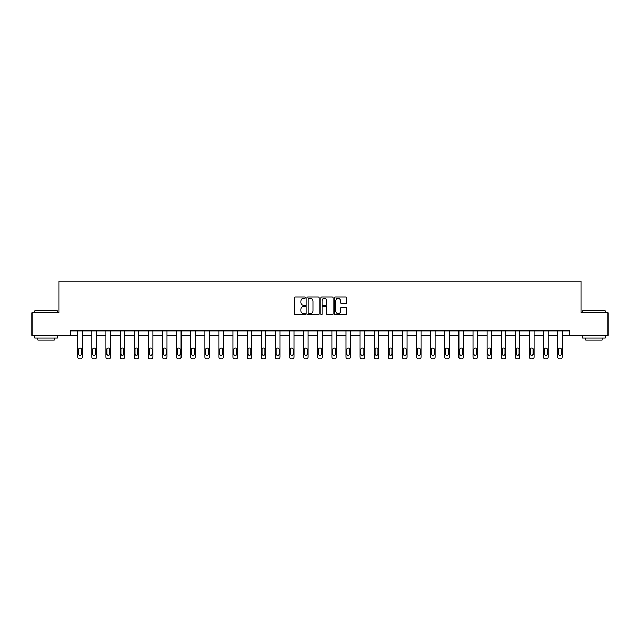 <?xml version="1.0" encoding="UTF-8"?>
<svg xmlns="http://www.w3.org/2000/svg" width="640" height="640" viewBox="0 0 640 640"><rect width="100%" height="100%" fill="white"/><g stroke="black" fill="none" stroke-linecap="round" stroke-linejoin="round"><path stroke-width="0.96" d="M305.52 297.704A0.624 0.624 0 0 0 304.904 297.088L295.464 297.088A0.888 0.888 0 0 0 294.576 297.976L294.576 313.96A0.888 0.888 0 0 0 295.464 314.848L304.904 314.848A0.624 0.624 0 0 0 305.52 314.224A0.624 0.624 0 0 0 304.904 313.608L303.68 313.608A2.84 2.84 0 0 1 300.84 310.76L300.84 309.432A2.84 2.84 0 0 1 303.68 306.592L304.904 306.592A0.624 0.624 0 0 0 305.52 305.968A0.624 0.624 0 0 0 304.904 305.344L303.68 305.344A2.84 2.84 0 0 1 300.84 302.504L300.84 301.168A2.84 2.84 0 0 1 303.68 298.328L304.904 298.328A0.624 0.624 0 0 0 305.52 297.704M345.952 303.344A0.888 0.888 0 0 0 346.84 302.456L346.84 297.976A0.888 0.888 0 0 0 345.952 297.088L335.472 297.088A0.888 0.888 0 0 0 334.584 297.976L334.584 313.96A0.888 0.888 0 0 0 335.472 314.848L345.952 314.848A0.888 0.888 0 0 0 346.84 313.96L346.84 308.544A0.888 0.888 0 0 0 345.952 307.656L341.472 307.656A0.888 0.888 0 0 0 340.584 308.544L340.584 311.232A2.376 2.376 0 0 1 338.208 313.608A2.376 2.376 0 0 1 335.832 311.232L335.832 300.704A2.376 2.376 0 0 1 338.208 298.328A2.376 2.376 0 0 1 340.584 300.704L340.584 302.456A0.888 0.888 0 0 0 341.472 303.344L345.952 303.344M70.456 335.376L32 335.376L32 312.752L58.96 312.752L58.96 281.088L581.04 281.088L581.04 312.752L608 312.752L608 335.376L569.544 335.376L569.544 330.848L70.456 330.848L70.456 335.376L77.784 335.376L77.784 357.104A1.808 1.808 0 0 0 79.592 358.912L80.496 358.912A1.808 1.808 0 0 0 82.304 357.104L82.304 335.376L91.896 335.376L91.896 357.104A1.808 1.808 0 0 0 93.704 358.912L94.616 358.912A1.808 1.808 0 0 0 96.424 357.104L96.424 335.376L106.016 335.376L106.016 357.104A1.808 1.808 0 0 0 107.824 358.912L108.728 358.912A1.808 1.808 0 0 0 110.536 357.104L110.536 335.376L120.128 335.376L120.128 357.104A1.808 1.808 0 0 0 121.936 358.912L122.84 358.912A1.808 1.808 0 0 0 124.656 357.104L124.656 335.376L134.24 335.376L134.24 357.104A1.808 1.808 0 0 0 136.056 358.912L136.96 358.912A1.808 1.808 0 0 0 138.768 357.104L138.768 335.376L148.36 335.376L148.36 357.104A1.808 1.808 0 0 0 150.168 358.912L151.072 358.912A1.808 1.808 0 0 0 152.88 357.104L152.88 335.376L162.472 335.376L162.472 357.104A1.808 1.808 0 0 0 164.28 358.912L165.184 358.912A1.808 1.808 0 0 0 167 357.104L167 335.376L176.592 335.376L176.592 357.104A1.808 1.808 0 0 0 178.4 358.912L179.304 358.912A1.808 1.808 0 0 0 181.112 357.104L181.112 335.376L190.704 335.376L190.704 357.104A1.808 1.808 0 0 0 192.512 358.912L193.416 358.912A1.808 1.808 0 0 0 195.224 357.104L195.224 335.376L204.816 335.376L204.816 357.104A1.808 1.808 0 0 0 206.624 358.912L207.536 358.912A1.808 1.808 0 0 0 209.344 357.104L209.344 335.376L218.936 335.376L218.936 357.104A1.808 1.808 0 0 0 220.744 358.912L221.648 358.912A1.808 1.808 0 0 0 223.456 357.104L223.456 335.376L233.048 335.376L233.048 357.104A1.808 1.808 0 0 0 234.856 358.912L235.76 358.912A1.808 1.808 0 0 0 237.576 357.104L237.576 335.376L247.16 335.376L247.16 357.104A1.808 1.808 0 0 0 248.976 358.912L249.88 358.912A1.808 1.808 0 0 0 251.688 357.104L251.688 335.376L261.28 335.376L261.28 357.104A1.808 1.808 0 0 0 263.088 358.912L263.992 358.912A1.808 1.808 0 0 0 265.8 357.104L265.8 335.376L275.392 335.376L275.392 357.104A1.808 1.808 0 0 0 277.2 358.912L278.104 358.912A1.808 1.808 0 0 0 279.92 357.104L279.92 335.376L289.512 335.376L289.512 357.104A1.808 1.808 0 0 0 291.32 358.912L292.224 358.912A1.808 1.808 0 0 0 294.032 357.104L294.032 335.376L303.624 335.376L303.624 357.104A1.808 1.808 0 0 0 305.432 358.912L306.336 358.912A1.808 1.808 0 0 0 308.144 357.104L308.144 335.376L317.736 335.376L317.736 357.104A1.808 1.808 0 0 0 319.544 358.912L320.456 358.912A1.808 1.808 0 0 0 322.264 357.104L322.264 335.376L331.856 335.376L331.856 357.104A1.808 1.808 0 0 0 333.664 358.912L334.568 358.912A1.808 1.808 0 0 0 336.376 357.104L336.376 335.376L345.968 335.376L345.968 357.104A1.808 1.808 0 0 0 347.776 358.912L348.68 358.912A1.808 1.808 0 0 0 350.488 357.104L350.488 335.376L360.08 335.376L360.08 357.104A1.808 1.808 0 0 0 361.896 358.912L362.8 358.912A1.808 1.808 0 0 0 364.608 357.104L364.608 335.376L374.2 335.376L374.2 357.104A1.808 1.808 0 0 0 376.008 358.912L376.912 358.912A1.808 1.808 0 0 0 378.72 357.104L378.72 335.376L388.312 335.376L388.312 357.104A1.808 1.808 0 0 0 390.12 358.912L391.024 358.912A1.808 1.808 0 0 0 392.84 357.104L392.84 335.376L402.424 335.376L402.424 357.104A1.808 1.808 0 0 0 404.24 358.912L405.144 358.912A1.808 1.808 0 0 0 406.952 357.104L406.952 335.376L416.544 335.376L416.544 357.104A1.808 1.808 0 0 0 418.352 358.912L419.256 358.912A1.808 1.808 0 0 0 421.064 357.104L421.064 335.376L430.656 335.376L430.656 357.104A1.808 1.808 0 0 0 432.464 358.912L433.376 358.912A1.808 1.808 0 0 0 435.184 357.104L435.184 335.376L444.776 335.376L444.776 357.104A1.808 1.808 0 0 0 446.584 358.912L447.488 358.912A1.808 1.808 0 0 0 449.296 357.104L449.296 335.376L458.888 335.376L458.888 357.104A1.808 1.808 0 0 0 460.696 358.912L461.6 358.912A1.808 1.808 0 0 0 463.408 357.104L463.408 335.376L473 335.376L473 357.104A1.808 1.808 0 0 0 474.816 358.912L475.72 358.912A1.808 1.808 0 0 0 477.528 357.104L477.528 335.376L487.12 335.376L487.12 357.104A1.808 1.808 0 0 0 488.928 358.912L489.832 358.912A1.808 1.808 0 0 0 491.64 357.104L491.64 335.376L501.232 335.376L501.232 357.104A1.808 1.808 0 0 0 503.04 358.912L503.944 358.912A1.808 1.808 0 0 0 505.76 357.104L505.76 335.376L515.344 335.376L515.344 357.104A1.808 1.808 0 0 0 517.16 358.912L518.064 358.912A1.808 1.808 0 0 0 519.872 357.104L519.872 335.376L529.464 335.376L529.464 357.104A1.808 1.808 0 0 0 531.272 358.912L532.176 358.912A1.808 1.808 0 0 0 533.984 357.104L533.984 335.376L543.576 335.376L543.576 357.104A1.808 1.808 0 0 0 545.384 358.912L546.296 358.912A1.808 1.808 0 0 0 548.104 357.104L548.104 335.376L557.696 335.376L557.696 357.104A1.808 1.808 0 0 0 559.504 358.912L560.408 358.912A1.808 1.808 0 0 0 562.216 357.104L562.216 335.376L569.544 335.376M319.224 297.976A0.888 0.888 0 0 0 318.336 297.088L307.856 297.088A0.888 0.888 0 0 0 306.968 297.976L306.968 313.96A0.888 0.888 0 0 0 307.856 314.848L318.336 314.848A0.888 0.888 0 0 0 319.224 313.96L319.224 297.976M321.664 297.088L332.144 297.088A0.888 0.888 0 0 1 333.032 297.976L333.032 313.96A0.888 0.888 0 0 1 332.144 314.848L327.664 314.848A0.888 0.888 0 0 1 326.768 313.96L326.768 307.48A0.888 0.888 0 0 0 325.88 306.592L322.912 306.592A0.888 0.888 0 0 0 322.024 307.48L322.024 314.224A0.624 0.624 0 0 1 321.4 314.848A0.624 0.624 0 0 1 320.776 314.224L320.776 297.976A0.888 0.888 0 0 1 321.664 297.088M308.832 298.328A0.624 0.624 0 0 0 308.208 298.952L308.208 312.984A0.624 0.624 0 0 0 308.832 313.608L310.12 313.608A2.84 2.84 0 0 0 312.96 310.76L312.96 301.168A2.84 2.84 0 0 0 310.12 298.328L308.832 298.328M326.768 300.752A2.376 2.376 0 0 0 324.4 298.376A2.376 2.376 0 0 0 322.024 300.752L322.024 304.456A0.888 0.888 0 0 0 322.912 305.344L325.88 305.344A0.888 0.888 0 0 0 326.768 304.456L326.768 300.752M82.304 330.848L82.304 357.104M77.784 330.848L77.784 357.104M81.496 353.848A1.448 1.448 0 0 1 80.048 355.296A1.448 1.448 0 0 1 78.6 353.848L78.6 349.504A1.448 1.448 0 0 1 80.048 348.056A1.448 1.448 0 0 1 81.496 349.504L81.496 353.848M79.592 358.912L80.496 358.912M34.984 310.488L57.336 310.76L34.984 310.488M46.024 338.088L34.712 338.088L34.712 335.824L57.336 335.824L57.336 338.088L46.024 338.088M54.168 338.088L54.168 340.168L37.88 340.168L37.88 338.088M582.936 310.488L605.288 310.76L582.936 310.488M593.976 338.088L582.664 338.088L582.664 335.824L605.288 335.824L605.288 338.088L593.976 338.088M602.12 338.088L602.12 340.168L585.832 340.168L585.832 338.088M96.424 330.848L96.424 357.104M91.896 330.848L91.896 357.104M95.608 353.848A1.448 1.448 0 0 1 94.16 355.296A1.448 1.448 0 0 1 92.712 353.848L92.712 349.504A1.448 1.448 0 0 1 94.16 348.056A1.448 1.448 0 0 1 95.608 349.504L95.608 353.848M93.704 358.912L94.616 358.912M110.536 330.848L110.536 357.104M106.016 330.848L106.016 357.104M109.72 353.848A1.448 1.448 0 0 1 108.272 355.296A1.448 1.448 0 0 1 106.824 353.848L106.824 349.504A1.448 1.448 0 0 1 108.272 348.056A1.448 1.448 0 0 1 109.72 349.504L109.72 353.848M107.824 358.912L108.728 358.912M124.656 330.848L124.656 357.104M120.128 330.848L120.128 357.104M123.84 353.848A1.448 1.448 0 0 1 122.392 355.296A1.448 1.448 0 0 1 120.944 353.848L120.944 349.504A1.448 1.448 0 0 1 122.392 348.056A1.448 1.448 0 0 1 123.84 349.504L123.84 353.848M121.936 358.912L122.84 358.912M138.768 330.848L138.768 357.104M134.24 330.848L134.24 357.104M137.952 353.848A1.448 1.448 0 0 1 136.504 355.296A1.448 1.448 0 0 1 135.056 353.848L135.056 349.504A1.448 1.448 0 0 1 136.504 348.056A1.448 1.448 0 0 1 137.952 349.504L137.952 353.848M136.056 358.912L136.96 358.912M152.88 330.848L152.88 357.104M148.36 330.848L148.36 357.104M152.064 353.848A1.448 1.448 0 0 1 150.624 355.296A1.448 1.448 0 0 1 149.176 353.848L149.176 349.504A1.448 1.448 0 0 1 150.624 348.056A1.448 1.448 0 0 1 152.064 349.504L152.064 353.848M150.168 358.912L151.072 358.912M167 330.848L167 357.104M162.472 330.848L162.472 357.104M166.184 353.848A1.448 1.448 0 0 1 164.736 355.296A1.448 1.448 0 0 1 163.288 353.848L163.288 349.504A1.448 1.448 0 0 1 164.736 348.056A1.448 1.448 0 0 1 166.184 349.504L166.184 353.848M164.28 358.912L165.184 358.912M181.112 330.848L181.112 357.104M176.592 330.848L176.592 357.104M180.296 353.848A1.448 1.448 0 0 1 178.848 355.296A1.448 1.448 0 0 1 177.4 353.848L177.4 349.504A1.448 1.448 0 0 1 178.848 348.056A1.448 1.448 0 0 1 180.296 349.504L180.296 353.848M178.4 358.912L179.304 358.912M195.224 330.848L195.224 357.104M190.704 330.848L190.704 357.104M194.416 353.848A1.448 1.448 0 0 1 192.968 355.296A1.448 1.448 0 0 1 191.52 353.848L191.52 349.504A1.448 1.448 0 0 1 192.968 348.056A1.448 1.448 0 0 1 194.416 349.504L194.416 353.848M192.512 358.912L193.416 358.912M209.344 330.848L209.344 357.104M204.816 330.848L204.816 357.104M208.528 353.848A1.448 1.448 0 0 1 207.08 355.296A1.448 1.448 0 0 1 205.632 353.848L205.632 349.504A1.448 1.448 0 0 1 207.08 348.056A1.448 1.448 0 0 1 208.528 349.504L208.528 353.848M206.624 358.912L207.536 358.912M223.456 330.848L223.456 357.104M218.936 330.848L218.936 357.104M222.64 353.848A1.448 1.448 0 0 1 221.192 355.296A1.448 1.448 0 0 1 219.744 353.848L219.744 349.504A1.448 1.448 0 0 1 221.192 348.056A1.448 1.448 0 0 1 222.64 349.504L222.64 353.848M220.744 358.912L221.648 358.912M237.576 330.848L237.576 357.104M233.048 330.848L233.048 357.104M236.76 353.848A1.448 1.448 0 0 1 235.312 355.296A1.448 1.448 0 0 1 233.864 353.848L233.864 349.504A1.448 1.448 0 0 1 235.312 348.056A1.448 1.448 0 0 1 236.76 349.504L236.76 353.848M234.856 358.912L235.76 358.912M251.688 330.848L251.688 357.104M247.16 330.848L247.16 357.104M250.872 353.848A1.448 1.448 0 0 1 249.424 355.296A1.448 1.448 0 0 1 247.976 353.848L247.976 349.504A1.448 1.448 0 0 1 249.424 348.056A1.448 1.448 0 0 1 250.872 349.504L250.872 353.848M248.976 358.912L249.88 358.912M265.8 330.848L265.8 357.104M261.28 330.848L261.28 357.104M264.984 353.848A1.448 1.448 0 0 1 263.544 355.296A1.448 1.448 0 0 1 262.096 353.848L262.096 349.504A1.448 1.448 0 0 1 263.544 348.056A1.448 1.448 0 0 1 264.984 349.504L264.984 353.848M263.088 358.912L263.992 358.912M279.92 330.848L279.92 357.104M275.392 330.848L275.392 357.104M279.104 353.848A1.448 1.448 0 0 1 277.656 355.296A1.448 1.448 0 0 1 276.208 353.848L276.208 349.504A1.448 1.448 0 0 1 277.656 348.056A1.448 1.448 0 0 1 279.104 349.504L279.104 353.848M277.2 358.912L278.104 358.912M294.032 330.848L294.032 357.104M289.512 330.848L289.512 357.104M293.216 353.848A1.448 1.448 0 0 1 291.768 355.296A1.448 1.448 0 0 1 290.32 353.848L290.32 349.504A1.448 1.448 0 0 1 291.768 348.056A1.448 1.448 0 0 1 293.216 349.504L293.216 353.848M291.32 358.912L292.224 358.912M308.144 330.848L308.144 357.104M303.624 330.848L303.624 357.104M307.336 353.848A1.448 1.448 0 0 1 305.888 355.296A1.448 1.448 0 0 1 304.44 353.848L304.44 349.504A1.448 1.448 0 0 1 305.888 348.056A1.448 1.448 0 0 1 307.336 349.504L307.336 353.848M305.432 358.912L306.336 358.912M322.264 330.848L322.264 357.104M317.736 330.848L317.736 357.104M321.448 353.848A1.448 1.448 0 0 1 320 355.296A1.448 1.448 0 0 1 318.552 353.848L318.552 349.504A1.448 1.448 0 0 1 320 348.056A1.448 1.448 0 0 1 321.448 349.504L321.448 353.848M319.544 358.912L320.456 358.912M336.376 330.848L336.376 357.104M331.856 330.848L331.856 357.104M335.56 353.848A1.448 1.448 0 0 1 334.112 355.296A1.448 1.448 0 0 1 332.664 353.848L332.664 349.504A1.448 1.448 0 0 1 334.112 348.056A1.448 1.448 0 0 1 335.56 349.504L335.56 353.848M333.664 358.912L334.568 358.912M350.488 330.848L350.488 357.104M345.968 330.848L345.968 357.104M349.68 353.848A1.448 1.448 0 0 1 348.232 355.296A1.448 1.448 0 0 1 346.784 353.848L346.784 349.504A1.448 1.448 0 0 1 348.232 348.056A1.448 1.448 0 0 1 349.68 349.504L349.68 353.848M347.776 358.912L348.68 358.912M364.608 330.848L364.608 357.104M360.08 330.848L360.08 357.104M363.792 353.848A1.448 1.448 0 0 1 362.344 355.296A1.448 1.448 0 0 1 360.896 353.848L360.896 349.504A1.448 1.448 0 0 1 362.344 348.056A1.448 1.448 0 0 1 363.792 349.504L363.792 353.848M361.896 358.912L362.8 358.912M378.72 330.848L378.72 357.104M374.2 330.848L374.2 357.104M377.904 353.848A1.448 1.448 0 0 1 376.456 355.296A1.448 1.448 0 0 1 375.016 353.848L375.016 349.504A1.448 1.448 0 0 1 376.456 348.056A1.448 1.448 0 0 1 377.904 349.504L377.904 353.848M376.008 358.912L376.912 358.912M392.84 330.848L392.84 357.104M388.312 330.848L388.312 357.104M392.024 353.848A1.448 1.448 0 0 1 390.576 355.296A1.448 1.448 0 0 1 389.128 353.848L389.128 349.504A1.448 1.448 0 0 1 390.576 348.056A1.448 1.448 0 0 1 392.024 349.504L392.024 353.848M390.12 358.912L391.024 358.912M406.952 330.848L406.952 357.104M402.424 330.848L402.424 357.104M406.136 353.848A1.448 1.448 0 0 1 404.688 355.296A1.448 1.448 0 0 1 403.24 353.848L403.24 349.504A1.448 1.448 0 0 1 404.688 348.056A1.448 1.448 0 0 1 406.136 349.504L406.136 353.848M404.24 358.912L405.144 358.912M421.064 330.848L421.064 357.104M416.544 330.848L416.544 357.104M420.256 353.848A1.448 1.448 0 0 1 418.808 355.296A1.448 1.448 0 0 1 417.36 353.848L417.36 349.504A1.448 1.448 0 0 1 418.808 348.056A1.448 1.448 0 0 1 420.256 349.504L420.256 353.848M418.352 358.912L419.256 358.912M435.184 330.848L435.184 357.104M430.656 330.848L430.656 357.104M434.368 353.848A1.448 1.448 0 0 1 432.92 355.296A1.448 1.448 0 0 1 431.472 353.848L431.472 349.504A1.448 1.448 0 0 1 432.92 348.056A1.448 1.448 0 0 1 434.368 349.504L434.368 353.848M432.464 358.912L433.376 358.912M449.296 330.848L449.296 357.104M444.776 330.848L444.776 357.104M448.48 353.848A1.448 1.448 0 0 1 447.032 355.296A1.448 1.448 0 0 1 445.584 353.848L445.584 349.504A1.448 1.448 0 0 1 447.032 348.056A1.448 1.448 0 0 1 448.48 349.504L448.48 353.848M446.584 358.912L447.488 358.912M463.408 330.848L463.408 357.104M458.888 330.848L458.888 357.104M462.6 353.848A1.448 1.448 0 0 1 461.152 355.296A1.448 1.448 0 0 1 459.704 353.848L459.704 349.504A1.448 1.448 0 0 1 461.152 348.056A1.448 1.448 0 0 1 462.6 349.504L462.6 353.848M460.696 358.912L461.6 358.912M477.528 330.848L477.528 357.104M473 330.848L473 357.104M476.712 353.848A1.448 1.448 0 0 1 475.264 355.296A1.448 1.448 0 0 1 473.816 353.848L473.816 349.504A1.448 1.448 0 0 1 475.264 348.056A1.448 1.448 0 0 1 476.712 349.504L476.712 353.848M474.816 358.912L475.72 358.912M491.64 330.848L491.64 357.104M487.12 330.848L487.12 357.104M490.824 353.848A1.448 1.448 0 0 1 489.376 355.296A1.448 1.448 0 0 1 487.936 353.848L487.936 349.504A1.448 1.448 0 0 1 489.376 348.056A1.448 1.448 0 0 1 490.824 349.504L490.824 353.848M488.928 358.912L489.832 358.912M505.76 330.848L505.76 357.104M501.232 330.848L501.232 357.104M504.944 353.848A1.448 1.448 0 0 1 503.496 355.296A1.448 1.448 0 0 1 502.048 353.848L502.048 349.504A1.448 1.448 0 0 1 503.496 348.056A1.448 1.448 0 0 1 504.944 349.504L504.944 353.848M503.04 358.912L503.944 358.912M519.872 330.848L519.872 357.104M515.344 330.848L515.344 357.104M519.056 353.848A1.448 1.448 0 0 1 517.608 355.296A1.448 1.448 0 0 1 516.16 353.848L516.16 349.504A1.448 1.448 0 0 1 517.608 348.056A1.448 1.448 0 0 1 519.056 349.504L519.056 353.848M517.16 358.912L518.064 358.912M533.984 330.848L533.984 357.104M529.464 330.848L529.464 357.104M533.176 353.848A1.448 1.448 0 0 1 531.728 355.296A1.448 1.448 0 0 1 530.28 353.848L530.28 349.504A1.448 1.448 0 0 1 531.728 348.056A1.448 1.448 0 0 1 533.176 349.504L533.176 353.848M531.272 358.912L532.176 358.912M548.104 330.848L548.104 357.104M543.576 330.848L543.576 357.104M547.288 353.848A1.448 1.448 0 0 1 545.84 355.296A1.448 1.448 0 0 1 544.392 353.848L544.392 349.504A1.448 1.448 0 0 1 545.84 348.056A1.448 1.448 0 0 1 547.288 349.504L547.288 353.848M545.384 358.912L546.296 358.912M562.216 330.848L562.216 357.104M557.696 330.848L557.696 357.104M561.4 353.848A1.448 1.448 0 0 1 559.952 355.296A1.448 1.448 0 0 1 558.504 353.848L558.504 349.504A1.448 1.448 0 0 1 559.952 348.056A1.448 1.448 0 0 1 561.4 349.504L561.4 353.848M559.504 358.912L560.408 358.912M34.712 312.752L34.712 310.76M39.872 335.824L39.872 335.376M52.176 335.824L52.176 335.376M57.336 312.752L57.336 310.76M582.664 312.752L582.664 310.76M587.824 335.824L587.824 335.376M600.128 335.824L600.128 335.376M605.288 312.752L605.288 310.76"/></g></svg>
